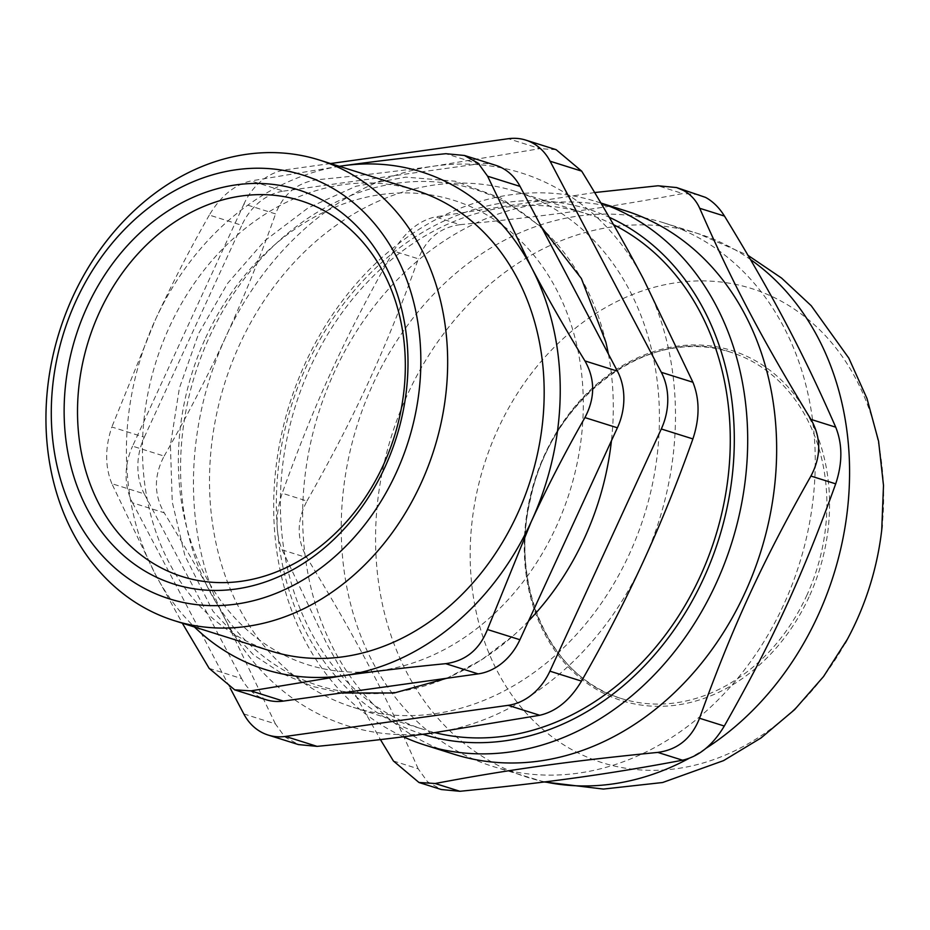 <?xml version="1.0" encoding="UTF-8"?>
<svg xmlns="http://www.w3.org/2000/svg" width="930" height="930" viewBox="0 0 930 930"><rect width="100%" height="100%" fill="white"/><g stroke="black" fill="none" stroke-linecap="round" stroke-linejoin="round"><path stroke-width="0.7" stroke-dasharray="4.65 3.49" d="M330.534 163.541L285.719 169.795L317.316 179.734C359.282 175.665 398.366 171.108 434.577 166.063L539.946 148.649L508.361 138.709M317.316 179.734C297.368 182.431 283.452 193.824 275.559 213.9L243.962 203.961A57.951 47.128 107.5 0 1 285.719 169.795M243.962 203.961L132.572 446.156L164.157 456.095C153.822 475.637 153.822 494.528 164.145 512.755L132.548 502.816A57.951 47.128 107.5 0 1 132.572 446.156M132.548 502.816L230.187 688.107M528.519 621.008A260.133 211.54 107.5 0 1 513.604 635.411A260.133 211.54 107.5 0 1 247.461 642.398A260.133 211.54 107.5 0 1 209.61 336.567A260.133 211.54 107.5 0 1 425.091 181.455A260.133 211.54 107.5 0 1 605.86 342.159M608.383 353.993A260.133 211.54 107.5 0 1 611.44 440.727M806.601 595.816A181.583 147.661 -72.5 0 0 730.329 352.098A181.583 147.661 -72.5 0 0 534.983 480.996A181.583 147.661 -72.5 0 0 621.345 698.523A181.583 147.661 -72.5 0 0 806.601 595.816M422.801 734.282A275.268 223.851 107.5 0 1 390.763 720.738A275.268 223.851 107.5 0 1 304.133 371.396A275.268 223.851 107.5 0 1 609.266 217.294M613.533 224.7A270.444 219.922 -72.5 0 0 586.481 213.691A270.444 219.922 -72.5 0 0 295.531 405.666A270.444 219.922 -72.5 0 0 424.161 729.643A270.444 219.922 -72.5 0 0 434.798 732.631M600.954 203.124A284.929 231.71 -72.5 0 0 596.2 201.554A284.929 231.71 -72.5 0 0 296.937 382.997A284.929 231.71 -72.5 0 0 392.1 731.166A284.929 231.71 -72.5 0 0 403.422 736.804M454.131 754.265A284.929 231.71 107.5 0 1 318.618 412.932A284.929 231.71 107.5 0 1 625.146 210.668M696.826 236.79A284.929 231.71 107.5 0 1 792 584.97A284.929 231.71 107.5 0 1 492.737 766.401A284.929 231.71 107.5 0 1 357.225 425.068A284.929 231.71 107.5 0 1 663.753 222.816A284.929 231.71 107.5 0 1 696.826 236.79M393.413 760.996L418.175 768.796L427.568 781.793L441.355 789.524M418.175 768.796C385.439 694.024 355.644 637.48 306.947 557.686L282.174 549.897C275.327 532.75 275.327 513.86 282.197 493.226L306.958 501.026C296.624 520.568 296.624 539.447 306.947 557.686M306.958 501.026C355.725 414.873 385.555 349.994 418.361 258.831L393.588 251.03C404.957 232.047 418.872 220.654 435.345 216.876L460.118 224.665C440.169 227.362 426.254 238.743 418.361 258.831M460.118 224.665C549.595 215.795 609.231 207.46 682.748 193.568L657.975 185.779M698.93 194.603L682.748 193.568M594.665 192.545L435.345 216.876M393.588 251.03C344.832 337.183 314.991 402.062 282.197 493.226M282.174 549.897L327.046 644.385L380.428 739.594M845.219 643.176A248.554 202.124 107.5 0 1 505.688 685.829A248.554 202.124 107.5 0 1 628.064 296.356A248.554 202.124 107.5 0 1 882.21 525.45M270.851 651.035A241.463 196.358 107.5 0 1 156.007 361.77A241.463 196.358 107.5 0 1 415.78 190.359M547.026 204.67A270.444 219.922 107.5 0 1 637.352 535.134A270.444 219.922 107.5 0 1 353.307 707.358A270.444 219.922 107.5 0 1 224.676 383.381A270.444 219.922 107.5 0 1 515.627 191.394A270.444 219.922 107.5 0 1 547.026 204.67M243.788 713.926L275.373 723.865L284.766 736.862L298.553 744.593M275.373 723.865L225.699 620.182C207.599 585.865 187.081 550.049 164.145 512.755M556.128 149.672L539.946 148.649M164.157 456.095C187.128 415.977 207.681 376.232 225.804 336.869C243.893 297.495 260.47 256.506 275.559 213.9M643.142 561.883A289.765 235.639 107.5 0 1 434.368 732.689A289.765 235.639 107.5 0 1 225.699 620.182A289.765 235.639 107.5 0 1 225.804 336.869A289.765 235.639 107.5 0 1 434.577 166.063A289.765 235.639 107.5 0 1 643.246 278.57A289.765 235.639 107.5 0 1 643.142 561.883M205.565 337.997A243.393 197.939 107.5 0 1 556.221 289.032A243.393 197.939 107.5 0 1 380.765 670.495A243.393 197.939 107.5 0 1 205.565 337.997M495.713 165.308A57.951 47.128 -72.5 0 0 478.346 163.924L445.877 153.706M209.157 668.379L241.626 678.586A57.951 47.128 -72.5 0 0 265.992 699.709M241.626 678.586L144.29 493.877L111.833 483.658L155.426 574.426L182.315 623.181M111.833 483.658C104.939 466.5 104.939 447.621 111.844 426.998L144.313 437.216A57.951 47.128 -72.5 0 0 144.29 493.877M144.313 437.216L241.788 225.293L209.32 215.074C220.643 196.079 234.558 184.686 251.077 180.908L283.545 191.127A57.951 47.128 -72.5 0 0 241.788 225.293M283.545 191.127L478.346 163.924M339.287 166.296L251.077 180.908M209.32 215.074C189.488 249.856 171.55 284.65 155.519 319.443L111.844 426.998M339.369 166.319A260.784 212.075 -72.5 0 0 155.519 319.443A260.784 212.075 -72.5 0 0 155.426 574.426A260.784 212.075 -72.5 0 0 194.44 626.994M809.065 596.909A183.512 149.23 107.5 0 1 544.689 633.83A183.512 149.23 107.5 0 1 676.97 346.216A183.512 149.23 107.5 0 1 809.065 596.909M705.823 748.429A284.929 231.71 107.5 0 1 688.944 758.415M544.968 781.886A284.929 231.71 107.5 0 1 527.054 777.201A284.929 231.71 107.5 0 1 391.542 435.868A284.929 231.71 107.5 0 1 698.07 233.604A284.929 231.71 107.5 0 1 731.143 247.589A284.929 231.71 107.5 0 1 750.51 259.551M596.2 201.554L600.908 203.042M730.329 352.098C651.453 323.919 551.223 396.773 530.612 498.515C508.884 586.609 551.037 678.575 621.345 698.523M492.737 766.401L544.283 781.967M663.753 222.816L698.07 233.604L748.092 255.413M353.307 707.358L424.161 729.643M515.627 191.394L586.481 213.691M541.539 227.153L501.119 198.148L455.026 181.176L405.771 177.153L355.969 186.256L308.167 207.867L264.725 240.765L227.664 283.29L198.741 333.3L179.385 388.136L170.411 445.307L172.259 502.061L184.907 555.663L212.935 611.208L253.506 654.883L281.709 673.448L312.561 686.433L341.356 692.99M446.772 678.272L481.461 659.882L513.604 635.411"/><path stroke-width="1.4" d="M298.553 744.593L317.107 746.371L285.522 736.432A57.951 47.128 107.5 0 1 268.142 735.049A57.951 47.128 107.5 0 1 243.788 713.926L230.187 688.107M285.522 736.432L508.152 705.335L539.749 715.275C556.221 711.485 570.137 700.104 581.494 681.109L549.909 671.169A57.951 47.128 107.5 0 1 508.152 705.335M549.909 671.169L661.3 428.974L692.897 438.914C677.807 481.519 661.23 522.509 643.142 561.883C625.007 601.245 604.465 640.991 581.494 681.109M692.897 438.914C699.755 418.279 699.767 399.4 692.92 382.253L661.323 372.314A57.951 47.128 107.5 0 1 661.3 428.974M661.323 372.314L550.095 161.204L581.68 171.143L556.128 149.672L525.729 140.093A57.951 47.128 107.5 0 1 550.095 161.204M330.534 163.541L508.361 138.709A57.951 47.128 107.5 0 1 525.729 140.093M541.539 227.153L581.378 278.5L605.86 342.159A260.133 211.54 107.5 0 1 608.383 353.993M611.44 440.727A260.133 211.54 107.5 0 1 528.519 621.008M159.437 566.94A197.032 160.227 107.5 0 1 159.553 233.244A197.032 160.227 107.5 0 1 405.329 365.757A197.032 160.227 107.5 0 1 159.437 566.94M609.266 217.294A275.268 223.851 107.5 0 1 714.391 552.106A275.268 223.851 107.5 0 1 422.801 734.282M434.798 732.631A270.444 219.922 -72.5 0 0 710.578 551.072A270.444 219.922 -72.5 0 0 617.88 226.955A270.444 219.922 -72.5 0 0 613.533 224.7M403.422 736.804A284.929 231.71 -72.5 0 0 425.184 745.151A284.929 231.71 -72.5 0 0 724.435 563.708A284.929 231.71 -72.5 0 0 629.273 215.539A284.929 231.71 -72.5 0 0 600.954 203.124M600.908 203.042L625.146 210.668A284.929 231.71 107.5 0 1 658.219 224.642A284.929 231.71 107.5 0 1 753.393 572.822A284.929 231.71 107.5 0 1 454.131 754.265L425.184 745.151M682.539 760.205C699.023 756.415 712.938 745.023 724.296 726.039L699.534 718.251C691.641 738.327 677.726 749.72 657.777 752.405L682.539 760.205C609.022 774.097 549.386 782.421 459.908 791.29L435.147 783.502L418.965 782.479L393.413 760.996L380.428 739.594M699.534 718.251C732.329 627.076 762.17 562.197 810.925 476.055L835.698 483.844C802.892 575.007 773.063 639.887 724.296 726.039M724.482 216.074C773.179 295.868 802.974 352.412 835.721 427.184L810.948 419.384C762.251 339.601 732.456 283.046 699.709 208.285L724.482 216.074C719.169 207.588 712.857 201.368 705.544 197.393L676.54 187.535M835.698 483.844C842.557 463.21 842.568 444.319 835.721 427.184M418.953 782.49L441.355 789.535L459.908 791.29M810.948 419.384C821.271 437.623 821.26 456.514 810.925 476.055M594.665 192.545L657.975 185.779L676.529 187.546L683.376 190.418C690.688 194.393 696.14 200.345 699.709 208.285M882.21 525.45A248.554 202.124 107.5 0 1 881.733 529.937A248.554 202.124 107.5 0 1 855.902 622.158A248.554 202.124 107.5 0 1 847.277 639.433A248.554 202.124 107.5 0 1 845.219 643.176M435.147 783.502C508.664 769.61 568.3 761.275 657.777 752.405M319.269 159.995L415.78 190.359A241.463 196.358 107.5 0 1 443.808 202.205A241.463 196.358 107.5 0 1 524.462 497.271A241.463 196.358 107.5 0 1 270.851 651.035L174.34 620.67A241.463 196.358 -72.5 0 0 427.951 466.906A241.463 196.358 -72.5 0 0 347.297 171.841A241.463 196.358 -72.5 0 0 319.269 159.995A241.463 196.358 -72.5 0 0 65.658 313.759A241.463 196.358 -72.5 0 0 146.312 608.825A241.463 196.358 -72.5 0 0 174.34 620.67M143.627 587.969A222.154 180.653 107.5 0 1 143.755 211.761A222.154 180.653 107.5 0 1 420.848 361.154A222.154 180.653 107.5 0 1 143.627 587.969M150.056 573.984A206.693 168.086 -72.5 0 0 408.003 362.956A206.693 168.086 -72.5 0 0 150.183 223.944A206.693 168.086 -72.5 0 0 150.056 573.984M581.68 171.143C604.616 208.448 625.134 244.253 643.246 278.57L692.92 382.253M539.749 715.275L434.368 732.689C398.156 737.734 359.073 742.291 317.107 746.371M520.079 186.419L617.415 371.14L584.947 360.921C565.138 328.639 547.224 297.321 531.216 266.968A260.784 212.075 -72.5 0 0 343.414 165.714C375.429 161.262 409.595 157.251 445.877 153.706L464.407 155.473L478.194 163.203L487.611 176.212L520.079 186.419A57.951 47.128 -72.5 0 0 495.713 165.308L464.407 155.45M584.947 360.921C595.223 379.149 595.223 398.04 584.924 417.593L617.392 427.8A57.951 47.128 -72.5 0 0 617.415 371.14M617.392 427.8L519.917 639.724L487.448 629.517L531.123 521.951C547.154 487.157 565.091 452.375 584.924 417.593M487.448 629.517C479.52 649.582 465.605 660.963 445.702 663.671L478.16 673.89A57.951 47.128 -72.5 0 0 519.917 639.724M478.16 673.89L283.359 701.092L250.891 690.874L234.686 689.839L209.157 668.379L182.315 623.181M234.674 689.862L265.992 699.709A57.951 47.128 -72.5 0 0 283.359 701.092M339.369 166.319A260.784 212.075 -72.5 0 1 343.414 165.714L339.287 166.296M250.891 690.874L343.228 675.68C375.255 671.228 409.409 667.217 445.702 663.671M194.44 626.994A260.784 212.075 -72.5 0 0 343.228 675.68A260.784 212.075 -72.5 0 0 531.123 521.951A260.784 212.075 -72.5 0 0 531.216 266.968L487.611 176.212M750.51 259.551A284.929 231.71 107.5 0 1 817.761 616.044A284.929 231.71 107.5 0 1 705.823 748.429M688.944 758.415A284.929 231.71 107.5 0 1 544.968 781.886M544.283 781.967L603.407 789.07L662.637 782.514L723.587 760.612L761.066 737.932L794.615 709.637L823.55 676.529L847.288 639.41M748.092 255.413L781.595 278.093L811.216 305.714L848.823 358.12L866.981 398.482L878.583 441.273L883.5 485.437L881.733 529.926M268.142 735.049L298.553 744.616M341.356 692.99L394.274 692.978L446.772 678.272"/></g></svg>
